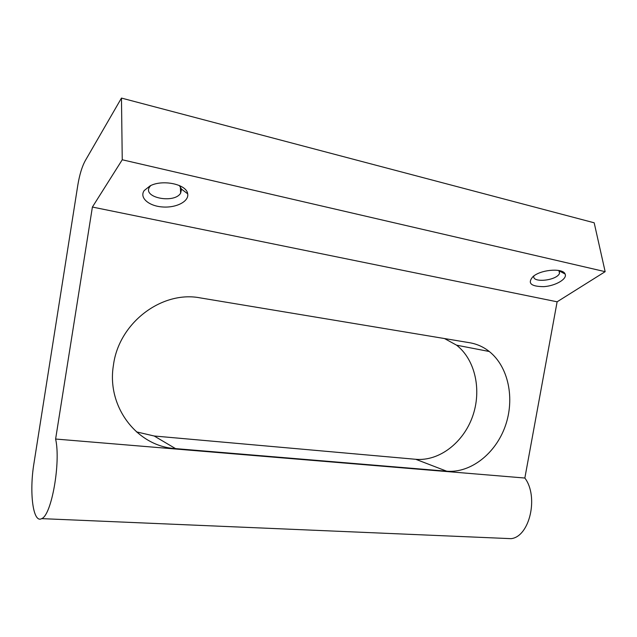 <?xml version="1.0" encoding="UTF-8"?>
<svg xmlns="http://www.w3.org/2000/svg" width="637" height="637" viewBox="0 0 637 637"><rect width="100%" height="100%" fill="white"/><g stroke="black" fill="none" stroke-linecap="round" stroke-linejoin="round"><path stroke-width="0.96" d="M200.384 297.917L469.724 342.746C476.946 343.988 483.475 346.91 489.296 351.513C508.517 366.785 515.014 398.69 505.292 426.065C495.682 453.48 470.854 473.203 446.728 471.213L175.541 448.615C137.512 446.593 106.411 407.162 113.418 365.312C118.824 322.529 162.212 290.313 200.384 297.917M444.507 338.55L456.594 345.182C475.377 359.833 481.891 390.385 472.558 416.518C463.33 442.683 439.243 461.371 415.786 459.301L154.194 436.003L136.422 431.87M77.81 185.168L33.96 463.306C29.127 492.13 32.997 523.725 41.644 518.629C51.525 515.532 60.969 462.223 55.61 439.036L524.848 478.037L557.12 301.803L605.15 271.673L594.178 222.791L121.468 98.074L85.294 160.628C82.022 166.591 79.529 174.777 77.81 185.168M504.273 538.369L511.129 538.663C529.689 536.68 538.91 496.534 524.848 478.037M55.61 439.036L92.397 207.049L557.12 301.803M144.209 190.543C139.089 197.741 148.875 206.117 162.602 206.969C176.274 208.028 189.221 201.388 187.684 193.815C186.792 184.356 162.793 179.093 150.077 185.877L144.209 190.543M534.22 275.638L533.209 276.37C527.133 283.107 530.661 286.539 543.783 286.658C555.52 285.894 567.487 278.966 565.13 274.045C563.251 268.193 543.09 269.204 534.22 275.638M92.397 207.049L122.248 159.768L605.15 271.673M122.248 159.768L121.468 98.074M533.886 275.869C531.433 283.226 556.666 280.774 559.501 273.384L559.278 270.566M150.786 185.542L149.783 186.713C141.653 197.494 174.108 204.071 180.621 193.21L181.545 189.149L179.3 185.478M446.728 471.213L415.786 459.301M175.541 448.615L154.194 436.003M456.594 345.182L489.296 351.513M511.129 538.663L41.644 518.629M559.589 271.083L565.13 274.045M559.501 273.384L558.912 270.494M180.621 193.21L180.367 186.633M181.545 189.149L187.684 193.815"/></g></svg>
